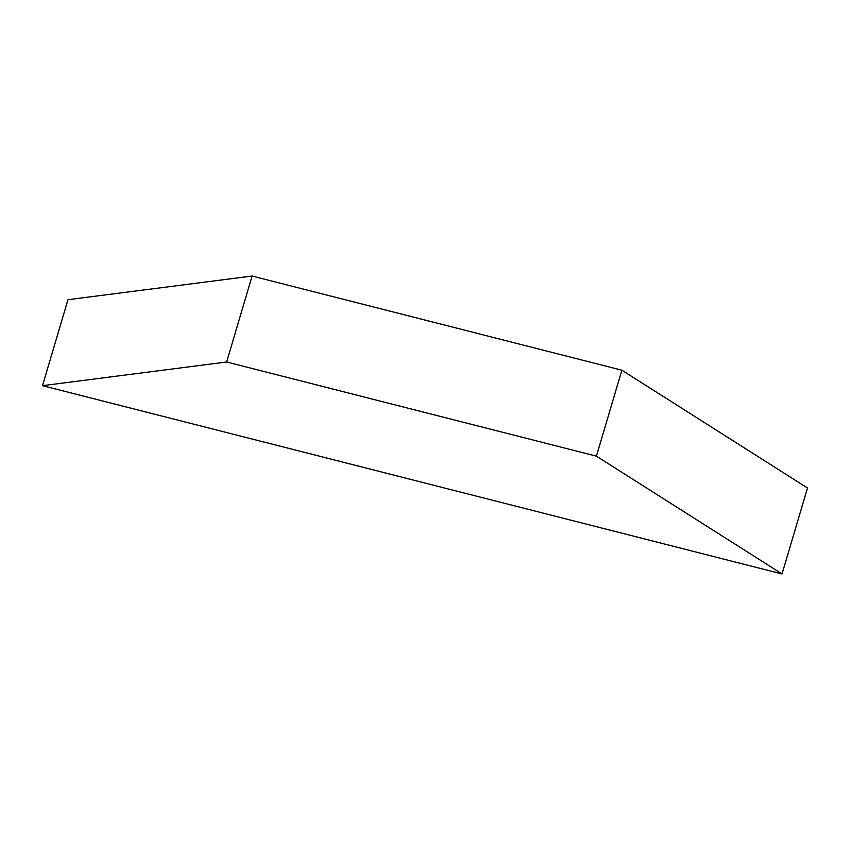 <?xml version="1.0" encoding="UTF-8"?>
<svg xmlns="http://www.w3.org/2000/svg" width="850" height="850" viewBox="0 0 850 850"><rect width="100%" height="100%" fill="white"/><g stroke="black" fill="none" stroke-linecap="round" stroke-linejoin="round"><path stroke-width="1.27" d="M782.032 573.952L42.5 385.666L67.968 299.699L42.5 385.666L226.642 362.004L252.099 276.048L67.968 299.699L252.099 276.048L226.642 362.004L596.413 456.152L621.871 370.196L252.099 276.048L621.871 370.196L596.413 456.152L782.032 573.952L807.5 487.996L782.032 573.952L596.413 456.152L226.642 362.004L42.5 385.666L782.032 573.952M807.5 487.996L621.871 370.196L807.5 487.996"/></g></svg>
